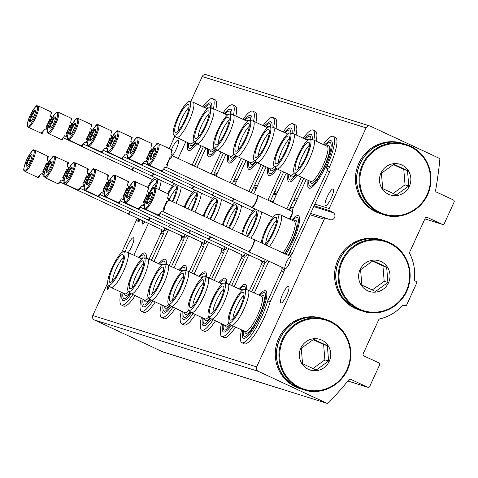 <?xml version="1.0" encoding="UTF-8"?>
<svg xmlns="http://www.w3.org/2000/svg" width="478" height="478" viewBox="0 0 478 478"><rect width="100%" height="100%" fill="white"/><g stroke="black" fill="none" stroke-linecap="round" stroke-linejoin="round"><path stroke-width="0.72" d="M190.65 101.766L202.206 76.534A3.352 3.262 -72.6 0 1 206.161 74.711L370.05 126.055A3.352 3.262 -72.6 0 1 370.444 126.204L438.9 158.116A1.673 1.631 -72.6 0 1 439.826 159.783A402.004 391.38 -72.6 0 1 435.637 190.322A1.673 1.631 -72.6 0 0 436.545 192.114L453.317 199.935A1.673 1.631 -72.6 0 1 454.1 202.146L444.343 223.459A1.673 1.631 -72.6 0 1 442.168 224.29L426.979 217.275M313.729 206.598L333.345 212.74L329.814 210.69A1.673 1.631 -72.6 0 1 329.157 208.545L366.088 127.871A3.352 3.262 -72.6 0 1 370.05 126.055M333.345 212.74A3.902 3.794 -72.6 0 1 330.149 219.719L326.313 218.332A1.673 1.631 -72.6 0 0 324.269 219.223L256.668 366.877A3.352 3.262 -72.6 0 0 258.228 371.298L326.683 403.211A1.673 1.631 -72.6 0 0 328.547 402.846A402.004 391.38 -72.6 0 0 348.874 379.825A1.673 1.631 -72.6 0 1 350.816 379.359L367.588 387.18A1.673 1.631 -72.6 0 0 369.763 386.349L379.526 365.037A1.673 1.631 -72.6 0 0 378.743 362.82L363.955 355.931A1.673 1.631 -72.6 0 1 363.172 353.72L378.684 319.842A1.673 1.631 -72.6 0 1 379.819 318.904A45.225 44.03 -72.6 0 0 402.285 305.783A1.673 1.631 -72.6 0 1 404.161 305.4L404.585 305.597A1.673 1.631 -72.6 0 0 406.76 304.767L416.517 283.454A1.673 1.631 -72.6 0 0 415.735 281.237L415.31 281.04A1.673 1.631 -72.6 0 1 414.384 279.355A45.225 44.03 -72.6 0 0 409.724 253.585A1.673 1.631 -72.6 0 1 409.694 252.103L425.205 218.231A1.673 1.631 -72.6 0 1 427.38 217.4M326.88 403.289L162.998 351.945A1.673 1.631 -72.6 0 1 162.801 351.874L94.345 319.961A3.352 3.262 -72.6 0 1 92.78 315.54L107.634 283.096M187.059 235.301A6.698 1.518 115 0 1 185.165 237.285A6.698 1.518 115 0 1 184.825 234.256M207.135 241.587A6.698 1.518 115 0 1 205.241 243.571A6.698 1.518 115 0 1 204.901 240.548M227.205 247.873A6.698 1.518 115 0 1 225.311 249.863A6.698 1.518 115 0 1 224.977 246.833M247.281 254.165A6.698 1.518 115 0 1 245.387 256.148A6.698 1.518 115 0 1 245.053 253.125M267.357 260.45A6.698 1.518 115 0 1 265.463 262.44A6.698 1.518 115 0 1 265.129 259.411M289.435 263.127A6.698 1.518 115 0 1 285.539 268.726A6.698 1.518 115 0 1 286.597 262.028A6.698 1.518 115 0 1 291.048 256.913A6.698 1.518 115 0 1 289.435 263.127M166.983 229.01A6.698 1.518 115 0 1 165.089 230.994A6.698 1.518 115 0 1 164.749 227.97M289.447 219.032A6.698 1.518 115 0 1 292.267 213.869M144.989 221.828A6.698 1.518 115 0 1 142.934 224.051A6.698 1.518 115 0 1 142.677 220.752M128.2 252.587A9.213 2.085 -65 0 0 132.824 243.696A9.213 2.085 -65 0 0 133.464 237.769A9.213 2.085 -65 0 0 129.156 242.388A9.213 2.085 -65 0 0 125.385 251.864M280.861 303.088A9.213 2.085 -65 0 0 286.645 295.47A9.213 2.085 -65 0 0 288.587 286.364A9.213 2.085 -65 0 0 282.803 293.833A9.213 2.085 -65 0 0 280.801 303.064A9.213 2.085 -65 0 0 280.861 303.088M108.452 288.371A1.876 0.424 -65 0 1 108.428 288.365L107.837 288.085A1.876 0.424 -65 0 1 108.219 286.256L107.867 286.149A3.519 0.795 -65 0 0 107.144 289.572A3.519 0.795 -65 0 0 109.57 286.238M107.837 288.085A1.876 0.424 -65 0 0 108.596 287.35A1.643 0.37 -65 0 0 109.241 285.964M138.327 218.721A5.861 1.326 -65 0 0 138.142 221.828A5.861 1.326 -65 0 0 138.184 221.84A5.861 1.326 -65 0 0 140.401 219.689M121.508 252.784L137.317 218.255M296.324 201.142L293.653 200.306M276.254 194.857L273.577 194.02M256.178 188.565L253.507 187.729M236.102 182.279L233.431 181.443M216.026 175.988L214.951 175.653M325.47 205.66A9.213 2.085 -65 0 0 331.248 198.041A9.213 2.085 -65 0 0 333.196 188.935A9.213 2.085 -65 0 0 327.412 196.404A9.213 2.085 -65 0 0 325.41 205.636A9.213 2.085 -65 0 0 325.47 205.66M172.307 155.774A9.213 2.085 -65 0 0 177.242 146.77A9.213 2.085 -65 0 0 178.067 140.341A9.213 2.085 -65 0 0 171.477 149.656M169.212 148.598L174.954 136.057M139.624 220.095L139.815 219.671L138.692 219.318L138.501 219.749L140.006 220.28M140.275 219.886L139.815 219.671M139.988 220.304L138.501 219.749M138.919 218.996A5.861 1.326 -65 0 0 138.811 219.354M138.686 219.832A5.861 1.326 -65 0 0 138.518 221.798M108.201 286.304L107.867 286.149M107.819 288.079A3.519 0.795 -65 0 0 107.568 289.435M143.992 223.166A5.431 1.231 115 0 1 144.123 221.422M131.193 293.785A26.182 5.927 115 0 1 122.493 300.076L121.824 298.726L121.944 292.542M138.363 257.325L142.982 253.274L144.481 252.898A26.182 5.927 115 0 1 146.28 258.293M132.812 294.544A30.986 7.015 -65 0 1 121.424 304.988A30.986 7.015 -65 0 1 119.966 301.206A30.15 6.829 115 0 1 121.137 292.172M149.034 259.231L160.99 233.121A2.342 0.532 -65 0 0 161.534 230.898L163.9 232.003A8.042 1.822 -65 0 1 163.781 230.587M161.415 229.482A8.042 1.822 -65 0 0 161.534 230.898M192.162 165.03L200.999 145.724M213.427 108.643A30.986 7.015 -65 0 0 212.698 98.623A30.986 7.015 -65 0 0 202.863 106.785M185.811 141.715L178.133 158.487M148.401 223.417L133.846 255.216M187.472 142.486L187.34 148.628L188.021 150.02A26.182 5.927 -65 0 0 196.721 143.729M211.808 108.237A26.182 5.927 -65 0 0 210.009 102.842L208.545 103.2L203.891 107.263M194.528 166.135L203.365 146.83M151.401 260.331L163.356 234.22A2.342 0.532 -65 0 0 163.9 232.003M121.424 304.988L123.79 306.093A30.986 7.015 -65 0 0 135.178 295.643M215.793 109.743A30.986 7.015 -65 0 0 215.064 99.723L212.698 98.623M148.975 193.739A14.406 3.262 115 0 1 156.246 182.488M161.158 180.523A19.431 4.398 115 0 1 158.959 189.599M147.499 187.322A18.534 4.194 115 0 1 154.615 177.469M157.8 178.957A18.534 4.194 115 0 1 155.804 188.123M148.186 187.645A15.302 3.466 115 0 1 155.75 179.71A15.302 3.466 115 0 1 155.051 187.794M178.055 130.966A14.406 3.262 115 0 1 181.867 118.436A14.406 3.262 115 0 1 189.007 107.46M185.201 119.482A15.302 3.466 115 0 1 175.605 132.37A15.302 3.466 115 0 1 178.724 116.973A15.302 3.466 115 0 1 188.511 104.682A15.302 3.466 115 0 1 185.201 119.482M185.9 119.703A18.534 4.194 115 0 1 173.813 135.089A18.534 4.194 115 0 1 178.061 116.662A18.534 4.194 115 0 1 189.443 101.563A18.534 4.194 115 0 1 185.9 119.703M189.443 101.563L192.765 102.119A19.431 4.398 115 0 1 193.028 102.202A19.431 4.398 115 0 1 189.055 121.143A19.431 4.398 115 0 1 176.615 137.425A19.431 4.398 115 0 1 176.382 137.276L173.813 135.089M194.086 141.548A19.431 4.398 115 0 1 190.214 143.764L176.615 137.425M193.028 102.202L206.633 108.542A19.431 4.398 115 0 1 207.129 109.002M195.4 142.671A20.769 4.702 115 0 1 190.083 144.553L189.748 143.549M206.167 108.327L207.153 107.938A20.769 4.702 115 0 1 208.593 108.01M195.932 143.119L191.188 148.162L190.047 148.64A24.067 5.449 115 0 1 188.487 142.958M204.901 107.735A24.067 5.449 115 0 1 210.26 105.279L210.667 108.046M112.527 281.022A14.406 3.262 115 0 1 116.333 268.493A14.406 3.262 115 0 1 123.479 257.523M119.667 269.538A15.302 3.466 115 0 1 110.077 282.426A15.302 3.466 115 0 1 113.19 267.029A15.302 3.466 115 0 1 122.983 254.738A15.302 3.466 115 0 1 119.667 269.538M120.372 269.759A18.534 4.194 115 0 1 108.285 285.145A18.534 4.194 115 0 1 112.533 266.718A18.534 4.194 115 0 1 123.91 251.619A18.534 4.194 115 0 1 120.372 269.759M123.91 251.619L127.238 252.181A19.431 4.398 115 0 1 127.501 252.259A19.431 4.398 115 0 1 123.527 271.199A19.431 4.398 115 0 1 111.081 287.481A19.431 4.398 115 0 1 110.848 287.332L108.285 285.145M128.552 291.604A19.431 4.398 115 0 1 124.686 293.827L111.081 287.481M127.501 252.259L141.106 258.604A19.431 4.398 115 0 1 141.602 259.064M129.873 292.727A20.769 4.702 115 0 1 124.555 294.609L124.214 293.606M140.634 258.383L141.625 257.995A20.769 4.702 115 0 1 143.059 258.066M130.398 293.175L125.66 298.218L124.519 298.696A24.067 5.449 115 0 1 122.954 293.014M139.373 257.797A24.067 5.449 115 0 1 144.726 255.342L145.139 258.102M151.269 300.076A26.182 5.927 115 0 1 142.564 306.362L141.9 305.012L142.02 298.834M158.439 263.611L163.058 259.56L164.557 259.19A26.182 5.927 115 0 1 166.35 264.579M152.888 300.829A30.986 7.015 -65 0 1 141.5 311.274A30.986 7.015 -65 0 1 140.042 307.491A30.15 6.829 115 0 1 141.213 298.457M169.11 265.517L181.066 239.406A2.342 0.532 -65 0 0 181.61 237.19L183.976 238.289A8.042 1.822 -65 0 1 183.857 236.873M181.491 235.774A8.042 1.822 -65 0 0 181.61 237.19M211.079 173.849L221.075 152.016M233.503 114.929A30.986 7.015 -65 0 0 232.774 104.909A30.986 7.015 -65 0 0 222.939 113.077M205.887 148.001L197.05 167.306M168.477 229.709L153.922 261.508M207.548 148.778L207.416 154.92L208.097 156.306A26.182 5.927 -65 0 0 216.797 150.02M231.884 114.523A26.182 5.927 -65 0 0 230.085 109.133L228.621 109.486L223.967 113.555M213.445 174.948L223.441 153.115M171.477 266.622L183.433 240.512A2.342 0.532 -65 0 0 183.976 238.289M141.5 311.274L143.866 312.379A30.986 7.015 -65 0 0 155.254 301.935M235.869 116.034A30.986 7.015 -65 0 0 235.14 106.014L232.774 104.909M169.051 200.025A14.406 3.262 115 0 1 176.322 188.78M181.234 186.808A19.431 4.398 115 0 1 176.364 202.457A19.431 4.398 115 0 1 175.994 203.264M177.876 185.249A18.534 4.194 115 0 1 173.215 201.017A18.534 4.194 115 0 1 172.851 201.8M167.569 193.608A18.534 4.194 115 0 1 174.685 183.761M168.262 193.931A15.302 3.466 115 0 1 175.82 186.002A15.302 3.466 115 0 1 172.51 200.796A15.302 3.466 115 0 1 172.188 201.489M198.131 137.252A14.406 3.262 115 0 1 201.937 124.722A14.406 3.262 115 0 1 209.083 113.752M205.271 125.768A15.302 3.466 115 0 1 195.681 138.656A15.302 3.466 115 0 1 198.8 123.258A15.302 3.466 115 0 1 208.587 110.974A15.302 3.466 115 0 1 205.271 125.768M205.976 125.989A18.534 4.194 115 0 1 193.889 141.38A18.534 4.194 115 0 1 198.137 122.954A18.534 4.194 115 0 1 209.519 107.849A18.534 4.194 115 0 1 205.976 125.989M209.519 107.849L212.841 108.41A19.431 4.398 115 0 1 213.104 108.494A19.431 4.398 115 0 1 209.131 127.429A19.431 4.398 115 0 1 196.685 143.717A19.431 4.398 115 0 1 196.452 143.561L193.889 141.38M214.156 147.833A19.431 4.398 115 0 1 210.29 150.056L196.685 143.717M213.104 108.494L226.709 114.834A19.431 4.398 115 0 1 227.205 115.294M215.476 148.957A20.769 4.702 115 0 1 210.159 150.845L209.824 149.835M226.237 114.612L227.229 114.224A20.769 4.702 115 0 1 228.663 114.296M216.008 149.405L211.264 154.448L210.123 154.932A24.067 5.449 115 0 1 208.557 149.25M224.977 114.027A24.067 5.449 115 0 1 230.336 111.571L230.743 114.332M132.603 287.308A14.406 3.262 115 0 1 136.409 274.784A14.406 3.262 115 0 1 143.555 263.808M139.743 275.824A15.302 3.466 115 0 1 130.153 288.718A15.302 3.466 115 0 1 133.266 273.314A15.302 3.466 115 0 1 143.059 261.03A15.302 3.466 115 0 1 139.743 275.824M140.448 276.045A18.534 4.194 115 0 1 128.355 291.437A18.534 4.194 115 0 1 132.603 273.01A18.534 4.194 115 0 1 143.986 257.905A18.534 4.194 115 0 1 140.448 276.045M143.986 257.905L147.314 258.467A19.431 4.398 115 0 1 147.577 258.55A19.431 4.398 115 0 1 143.603 277.485A19.431 4.398 115 0 1 131.157 293.773A19.431 4.398 115 0 1 130.924 293.623L128.355 291.437M148.628 297.89A19.431 4.398 115 0 1 144.762 300.112L131.157 293.773M147.577 258.55L161.182 264.89A19.431 4.398 115 0 1 161.678 265.35M149.949 299.013A20.769 4.702 115 0 1 144.631 300.901L144.29 299.891M160.71 264.669L161.695 264.28A20.769 4.702 115 0 1 163.135 264.352M150.474 299.461L145.736 304.504L144.595 304.988A24.067 5.449 115 0 1 143.03 299.306M159.449 264.083A24.067 5.449 115 0 1 164.802 261.627L165.215 264.388M171.345 306.362A26.182 5.927 115 0 1 162.639 312.654L161.976 311.303L162.096 305.119M178.509 269.903L183.134 265.852L184.633 265.475A26.182 5.927 115 0 1 186.426 270.871M172.964 307.121A30.986 7.015 -65 0 1 161.576 317.565A30.986 7.015 -65 0 1 160.118 313.783A30.15 6.829 115 0 1 161.289 304.749M189.186 271.809L201.142 245.698A2.342 0.532 -65 0 0 201.686 243.475L204.052 244.581A8.042 1.822 -65 0 1 203.927 243.165M201.561 242.059A8.042 1.822 -65 0 0 201.686 243.475M229.996 182.668L241.151 158.302M253.579 121.221A30.986 7.015 -65 0 0 252.85 111.201A30.986 7.015 -65 0 0 243.015 119.363M225.963 154.292L215.966 176.125M188.553 235.995L173.992 267.794M227.624 155.063L227.492 161.206L228.173 162.598A26.182 5.927 -65 0 0 236.873 156.306M251.96 120.814A26.182 5.927 -65 0 0 250.161 115.419L248.697 115.778L244.043 119.841M232.362 183.767L243.517 159.407M191.553 272.908L203.509 246.797A2.342 0.532 -65 0 0 204.052 244.581M161.576 317.565L163.942 318.671A30.986 7.015 -65 0 0 175.33 308.22M255.945 122.32A30.986 7.015 -65 0 0 255.216 112.3L252.85 111.201M188.015 208.868A14.406 3.262 115 0 1 196.392 195.066M201.31 193.1A19.431 4.398 115 0 1 196.44 208.749A19.431 4.398 115 0 1 194.839 212.053M197.952 191.535A18.534 4.194 115 0 1 193.285 207.309A18.534 4.194 115 0 1 191.696 210.583M184.197 207.088A18.534 4.194 115 0 1 194.761 190.047M184.872 207.404A15.302 3.466 115 0 1 195.896 192.287A15.302 3.466 115 0 1 192.586 207.088A15.302 3.466 115 0 1 191.021 210.272M218.207 143.543A14.406 3.262 115 0 1 222.013 131.014A14.406 3.262 115 0 1 229.159 120.038M225.347 132.059A15.302 3.466 115 0 1 215.757 144.948A15.302 3.466 115 0 1 218.876 129.55A15.302 3.466 115 0 1 228.663 117.259A15.302 3.466 115 0 1 225.347 132.059M226.052 132.281A18.534 4.194 115 0 1 213.965 147.666A18.534 4.194 115 0 1 218.213 129.239A18.534 4.194 115 0 1 229.589 114.14A18.534 4.194 115 0 1 226.052 132.281M229.589 114.14L232.917 114.696A19.431 4.398 115 0 1 233.18 114.78A19.431 4.398 115 0 1 229.207 133.721A19.431 4.398 115 0 1 216.761 150.002A19.431 4.398 115 0 1 216.528 149.853L213.965 147.666M234.232 154.125A19.431 4.398 115 0 1 230.366 156.342L216.761 150.002M233.18 114.78L246.785 121.119A19.431 4.398 115 0 1 247.281 121.579M235.552 155.248A20.769 4.702 115 0 1 230.235 157.131L229.894 156.127M246.313 120.904L247.305 120.516A20.769 4.702 115 0 1 248.739 120.587M236.078 155.697L231.34 160.739L230.199 161.217A24.067 5.449 115 0 1 228.633 155.535M245.053 120.313A24.067 5.449 115 0 1 250.412 117.857L250.819 120.623M152.673 293.6A14.406 3.262 115 0 1 156.485 281.07A14.406 3.262 115 0 1 163.631 270.1M159.819 282.116A15.302 3.466 115 0 1 150.229 295.004A15.302 3.466 115 0 1 153.342 279.606A15.302 3.466 115 0 1 163.135 267.316A15.302 3.466 115 0 1 159.819 282.116M160.524 282.337A18.534 4.194 115 0 1 148.431 297.722A18.534 4.194 115 0 1 152.679 279.295A18.534 4.194 115 0 1 164.062 264.197A18.534 4.194 115 0 1 160.524 282.337M164.062 264.197L167.384 264.758A19.431 4.398 115 0 1 167.653 264.836A19.431 4.398 115 0 1 163.673 283.777A19.431 4.398 115 0 1 151.233 300.059A19.431 4.398 115 0 1 151 299.909L148.431 297.722M168.704 304.181A19.431 4.398 115 0 1 164.838 306.404L151.233 300.059M167.653 264.836L181.258 271.181A19.431 4.398 115 0 1 181.748 271.641M170.025 305.305A20.769 4.702 115 0 1 164.701 307.187L164.366 306.183M180.786 270.96L181.771 270.572A20.769 4.702 115 0 1 183.211 270.644M170.55 305.753L165.812 310.796L164.671 311.274A24.067 5.449 115 0 1 163.106 305.591M179.525 270.375A24.067 5.449 115 0 1 184.878 267.913L185.291 270.679M191.421 312.654A26.182 5.927 115 0 1 182.716 318.94L182.046 317.589L182.166 311.411M198.585 276.188L203.204 272.137L204.709 271.767A26.182 5.927 115 0 1 206.502 277.156M193.04 313.407A30.986 7.015 -65 0 1 181.652 323.851A30.986 7.015 -65 0 1 180.194 320.069A30.15 6.829 115 0 1 181.365 311.035M209.262 278.094L221.212 251.984A2.342 0.532 -65 0 0 221.762 249.767L224.128 250.866A8.042 1.822 -65 0 1 224.003 249.45M221.637 248.351A8.042 1.822 -65 0 0 221.762 249.767M248.913 191.481L261.227 164.593M273.655 127.507A30.986 7.015 -65 0 0 272.926 117.486A30.986 7.015 -65 0 0 263.091 125.654M246.039 160.578L234.883 184.944M208.629 242.286L194.068 274.085M247.7 161.355L247.568 167.497L248.243 168.883A26.182 5.927 -65 0 0 256.949 162.598M272.03 127.1A26.182 5.927 -65 0 0 270.237 121.711L268.773 122.063L264.119 126.132M251.279 192.586L263.593 165.693M211.629 279.2L223.579 253.089A2.342 0.532 -65 0 0 224.128 250.866M181.652 323.851L184.018 324.956A30.986 7.015 -65 0 0 195.406 314.512M276.021 128.612A30.986 7.015 -65 0 0 275.292 118.592L272.926 117.486M207.105 217.765A14.406 3.262 115 0 1 216.468 201.358M221.386 199.386A19.431 4.398 115 0 1 216.516 215.034A19.431 4.398 115 0 1 213.606 220.8M218.028 197.826A18.534 4.194 115 0 1 213.361 213.594A18.534 4.194 115 0 1 210.451 219.33M203.24 215.966A18.534 4.194 115 0 1 214.837 196.339M203.945 216.295A15.302 3.466 115 0 1 215.972 198.579A15.302 3.466 115 0 1 212.656 213.373A15.302 3.466 115 0 1 209.746 219.002M238.283 149.829A14.406 3.262 115 0 1 242.089 137.3A14.406 3.262 115 0 1 249.235 126.329M245.423 138.345A15.302 3.466 115 0 1 235.833 151.233A15.302 3.466 115 0 1 238.946 135.836A15.302 3.466 115 0 1 248.739 123.551A15.302 3.466 115 0 1 245.423 138.345M246.128 138.566A18.534 4.194 115 0 1 234.035 153.958A18.534 4.194 115 0 1 238.283 135.531A18.534 4.194 115 0 1 249.665 120.426A18.534 4.194 115 0 1 246.128 138.566M249.665 120.426L252.993 120.988A19.431 4.398 115 0 1 253.256 121.071A19.431 4.398 115 0 1 249.283 140.006A19.431 4.398 115 0 1 236.837 156.288A19.431 4.398 115 0 1 236.604 156.139L234.035 153.958M254.308 160.411A19.431 4.398 115 0 1 250.442 162.634L236.837 156.288M253.256 121.071L266.861 127.411A19.431 4.398 115 0 1 267.357 127.871M255.628 161.534A20.769 4.702 115 0 1 250.311 163.422L249.97 162.412M266.389 127.19L267.375 126.801A20.769 4.702 115 0 1 268.815 126.873M256.154 161.982L251.416 167.025L250.275 167.509A24.067 5.449 115 0 1 248.709 161.827M265.129 126.604A24.067 5.449 115 0 1 270.482 124.149L270.895 126.909M172.749 299.885A14.406 3.262 115 0 1 176.561 287.362A14.406 3.262 115 0 1 183.707 276.386M179.895 288.401A15.302 3.466 115 0 1 170.299 301.295A15.302 3.466 115 0 1 173.418 285.892A15.302 3.466 115 0 1 183.205 273.607A15.302 3.466 115 0 1 179.895 288.401M180.6 288.622A18.534 4.194 115 0 1 168.507 304.014A18.534 4.194 115 0 1 172.755 285.587A18.534 4.194 115 0 1 184.138 270.482A18.534 4.194 115 0 1 180.6 288.622M184.138 270.482L187.46 271.044A19.431 4.398 115 0 1 187.729 271.128A19.431 4.398 115 0 1 183.749 290.062A19.431 4.398 115 0 1 171.309 306.35A19.431 4.398 115 0 1 171.076 306.201L168.507 304.014M188.78 310.467A19.431 4.398 115 0 1 184.914 312.69L171.309 306.35M187.729 271.128L201.328 277.467A19.431 4.398 115 0 1 201.824 277.927M190.101 311.59A20.769 4.702 115 0 1 184.777 313.478L184.442 312.469M200.862 277.246L201.847 276.858A20.769 4.702 115 0 1 203.287 276.929M190.626 312.038L185.888 317.081L184.741 317.565A24.067 5.449 115 0 1 183.182 311.883M199.601 276.66A24.067 5.449 115 0 1 204.954 274.205L205.367 276.965M211.491 318.94A26.182 5.927 115 0 1 202.791 325.231L202.122 323.881L202.242 317.697M218.661 282.48L223.28 278.429L224.78 278.053A26.182 5.927 115 0 1 226.578 283.448M213.116 319.698A30.986 7.015 -65 0 1 201.728 330.143A30.986 7.015 -65 0 1 200.264 326.36A30.15 6.829 115 0 1 201.441 317.326M229.338 284.386L241.288 258.275A2.342 0.532 -65 0 0 241.838 256.053L244.204 257.158A8.042 1.822 -65 0 1 244.079 255.742M241.713 254.637A8.042 1.822 -65 0 0 241.838 256.053M267.901 200.151L281.303 170.879M293.731 133.798A30.986 7.015 -65 0 0 293.002 123.778A30.986 7.015 -65 0 0 283.161 131.94M266.109 166.87L253.8 193.757M228.705 248.572L214.144 280.371M267.776 167.641L267.644 173.783L268.319 175.175A26.182 5.927 -65 0 0 277.025 168.883M292.106 133.392A26.182 5.927 -65 0 0 290.313 127.996L288.849 128.355L284.189 132.418M270.267 201.25L283.669 171.984M231.705 285.486L243.655 259.375A2.342 0.532 -65 0 0 244.204 257.158M201.728 330.143L204.094 331.248A30.986 7.015 -65 0 0 215.482 320.798M296.097 134.898A30.986 7.015 -65 0 0 295.368 124.878L293.002 123.778M226.339 226.733A14.406 3.262 115 0 1 236.544 207.643M241.462 205.677A19.431 4.398 115 0 1 236.592 221.326A19.431 4.398 115 0 1 232.272 229.5M238.104 204.112A18.534 4.194 115 0 1 233.437 219.886A18.534 4.194 115 0 1 229.111 228.024M222.384 224.887A18.534 4.194 115 0 1 234.913 202.624M223.154 225.252A15.302 3.466 115 0 1 229.858 210.499A15.302 3.466 115 0 1 236.048 204.865A15.302 3.466 115 0 1 232.732 219.665A15.302 3.466 115 0 1 228.335 227.665M258.353 156.121A14.406 3.262 115 0 1 262.165 143.591A14.406 3.262 115 0 1 269.311 132.615M265.499 144.637A15.302 3.466 115 0 1 255.909 157.525A15.302 3.466 115 0 1 259.022 142.127A15.302 3.466 115 0 1 268.815 129.837A15.302 3.466 115 0 1 265.499 144.637M266.204 144.858A18.534 4.194 115 0 1 254.111 160.244A18.534 4.194 115 0 1 258.359 141.817A18.534 4.194 115 0 1 269.741 126.718A18.534 4.194 115 0 1 266.204 144.858M269.741 126.718L273.069 127.273A19.431 4.398 115 0 1 273.332 127.357A19.431 4.398 115 0 1 269.353 146.298A19.431 4.398 115 0 1 256.913 162.58A19.431 4.398 115 0 1 256.68 162.43L254.111 160.244M274.384 166.703A19.431 4.398 115 0 1 270.518 168.919L256.913 162.58M273.332 127.357L286.937 133.697A19.431 4.398 115 0 1 287.427 134.157M275.704 167.82A20.769 4.702 115 0 1 270.381 169.708L270.046 168.704M286.465 133.482L287.451 133.087A20.769 4.702 115 0 1 288.891 133.165M276.23 168.274L271.492 173.317L270.351 173.795A24.067 5.449 115 0 1 268.785 168.113M285.205 132.89A24.067 5.449 115 0 1 290.558 130.434L290.971 133.201M192.825 306.177A14.406 3.262 115 0 1 196.637 293.647A14.406 3.262 115 0 1 203.783 282.677M199.971 294.693A15.302 3.466 115 0 1 190.375 307.581A15.302 3.466 115 0 1 193.494 292.183A15.302 3.466 115 0 1 203.281 279.893A15.302 3.466 115 0 1 199.971 294.693M200.67 294.914A18.534 4.194 115 0 1 188.583 310.3A18.534 4.194 115 0 1 192.831 291.873A18.534 4.194 115 0 1 204.214 276.774A18.534 4.194 115 0 1 200.67 294.914M204.214 276.774L207.536 277.336A19.431 4.398 115 0 1 207.799 277.413A19.431 4.398 115 0 1 203.825 296.354A19.431 4.398 115 0 1 191.385 312.636A19.431 4.398 115 0 1 191.152 312.487L188.583 310.3M208.856 316.759A19.431 4.398 115 0 1 204.99 318.975L191.385 312.636M207.799 277.413L221.404 283.759A19.431 4.398 115 0 1 221.9 284.219M210.171 317.882A20.769 4.702 115 0 1 204.853 319.764L204.518 318.76M220.938 283.538L221.923 283.149A20.769 4.702 115 0 1 223.363 283.221M210.702 318.33L205.958 323.373L204.817 323.851A24.067 5.449 115 0 1 203.258 318.169M219.677 282.952A24.067 5.449 115 0 1 225.03 280.49L225.437 283.257M231.567 325.231A26.182 5.927 115 0 1 222.868 331.517L222.198 330.167L222.318 323.988M238.737 288.766L243.356 284.715L244.856 284.344A26.182 5.927 115 0 1 246.654 289.734M233.192 325.984A30.986 7.015 -65 0 1 221.798 336.428A30.986 7.015 -65 0 1 220.34 332.646A30.15 6.829 115 0 1 221.511 323.612M249.408 290.672L261.364 264.561A2.342 0.532 -65 0 0 261.908 262.344L264.274 263.444A8.042 1.822 -65 0 1 264.155 262.028M261.789 260.928A8.042 1.822 -65 0 0 261.908 262.344M286.818 208.97L301.379 177.171M313.801 140.084A30.986 7.015 -65 0 0 313.078 130.064A30.986 7.015 -65 0 0 303.237 138.232M286.185 173.156L273.075 201.794A2.342 0.532 -65 0 0 272.807 202.433M248.781 254.864L234.22 286.663M287.846 173.932L287.72 180.075L288.395 181.461A26.182 5.927 -65 0 0 297.101 175.175M312.182 139.678A26.182 5.927 -65 0 0 310.389 134.288L308.925 134.641L304.265 138.71M289.184 210.069L303.745 178.27M251.775 291.777L263.731 265.666A2.342 0.532 -65 0 0 264.274 263.444M221.798 336.428L224.164 337.534A30.986 7.015 -65 0 0 235.558 327.089M316.167 141.189A30.986 7.015 -65 0 0 315.444 131.169L313.078 130.064M245.806 235.803A14.406 3.262 115 0 1 256.62 213.935M261.538 211.963A19.431 4.398 115 0 1 256.668 227.612A19.431 4.398 115 0 1 250.831 238.146M258.18 210.404A18.534 4.194 115 0 1 253.513 226.172A18.534 4.194 115 0 1 247.64 236.664M241.653 233.873A18.534 4.194 115 0 1 254.989 208.916M242.555 234.292A15.302 3.466 115 0 1 249.062 218.219A15.302 3.466 115 0 1 256.124 211.156A15.302 3.466 115 0 1 252.808 225.951A15.302 3.466 115 0 1 246.732 236.24M278.429 162.406A14.406 3.262 115 0 1 282.241 149.877A14.406 3.262 115 0 1 289.387 138.907M285.575 150.923A15.302 3.466 115 0 1 275.985 163.811A15.302 3.466 115 0 1 279.098 148.413A15.302 3.466 115 0 1 288.885 136.128A15.302 3.466 115 0 1 285.575 150.923M286.28 151.144A18.534 4.194 115 0 1 274.187 166.535A18.534 4.194 115 0 1 278.435 148.108A18.534 4.194 115 0 1 289.817 133.004A18.534 4.194 115 0 1 286.28 151.144M289.817 133.004L293.139 133.565A19.431 4.398 115 0 1 293.408 133.649A19.431 4.398 115 0 1 289.429 152.584A19.431 4.398 115 0 1 276.989 168.865A19.431 4.398 115 0 1 276.756 168.716L274.187 166.535M294.46 172.988A19.431 4.398 115 0 1 290.594 175.211L276.989 168.865M293.408 133.649L307.013 139.988A19.431 4.398 115 0 1 307.503 140.448M295.78 174.112A20.769 4.702 115 0 1 290.457 176L290.122 174.99M306.541 139.767L307.527 139.379A20.769 4.702 115 0 1 308.967 139.451M296.306 174.56L291.568 179.603L290.421 180.087A24.067 5.449 115 0 1 288.861 174.404M305.281 139.182A24.067 5.449 115 0 1 310.634 136.726L311.047 139.486M212.901 312.463A14.406 3.262 115 0 1 216.713 299.939A14.406 3.262 115 0 1 223.853 288.963M220.047 300.979A15.302 3.466 115 0 1 210.451 313.873A15.302 3.466 115 0 1 213.57 298.469A15.302 3.466 115 0 1 223.357 286.185A15.302 3.466 115 0 1 220.047 300.979M220.746 301.2A18.534 4.194 115 0 1 208.659 316.591A18.534 4.194 115 0 1 212.907 298.164A18.534 4.194 115 0 1 224.29 283.06A18.534 4.194 115 0 1 220.746 301.2M224.29 283.06L227.612 283.621A19.431 4.398 115 0 1 227.875 283.705A19.431 4.398 115 0 1 223.901 302.64A19.431 4.398 115 0 1 211.455 318.928A19.431 4.398 115 0 1 211.228 318.778L208.659 316.591M228.932 323.044A19.431 4.398 115 0 1 225.06 325.267L211.455 318.928M227.875 283.705L241.48 290.044A19.431 4.398 115 0 1 241.976 290.505M230.247 324.168A20.769 4.702 115 0 1 224.929 326.056L224.594 325.046M241.014 289.823L241.999 289.435A20.769 4.702 115 0 1 243.433 289.507M230.778 324.616L226.034 329.659L224.893 330.143A24.067 5.449 115 0 1 223.334 324.46M239.747 289.238A24.067 5.449 115 0 1 245.106 286.782L245.513 289.543M258.813 295.057L263.432 291.006L264.932 290.63A26.182 5.927 115 0 1 260.235 316.281A26.182 5.927 115 0 1 242.944 337.809L242.274 336.458L242.394 330.274M281.865 267.214A8.042 1.822 -65 0 0 281.984 268.63A2.342 0.532 -65 0 1 281.44 270.853L267.734 300.787A30.986 7.015 -65 0 1 254.613 330.155A30.986 7.015 -65 0 1 241.874 342.72A30.986 7.015 -65 0 1 240.416 338.938A30.15 6.829 115 0 1 241.587 329.904M323.313 144.517A30.986 7.015 -65 0 1 333.154 136.355A30.986 7.015 -65 0 1 327.072 165.986A2.342 0.532 -65 0 0 326.611 168.232L327.687 168.567A2.342 0.532 -65 0 1 327.699 168.573A2.342 0.532 -65 0 1 327.221 170.861L289.919 252.33A2.342 0.532 -65 0 1 288.551 254.29A8.042 1.822 -65 0 0 287.523 255.067M306.261 179.447L293.151 208.085A2.342 0.532 -65 0 0 292.602 210.302A8.042 1.822 -65 0 1 290.056 219.318M268.851 261.149L254.296 292.948M307.922 180.218L307.79 186.36L308.471 187.752A26.182 5.927 -65 0 0 325.763 166.225A26.182 5.927 -65 0 0 330.459 140.574L328.995 140.932L324.341 144.995M285.898 254.308A26.182 5.927 -65 0 0 293.002 241.253A26.182 5.927 -65 0 0 297.698 215.602L296.235 215.96L291.574 220.023M327.072 165.986L329.438 167.091A2.342 0.532 -65 0 0 328.87 169.122M288.551 254.29L290.917 255.395A2.342 0.532 -65 0 0 292.285 253.436L329.587 171.961A2.342 0.532 -65 0 0 330.065 169.678A2.342 0.532 -65 0 0 330.053 169.672L330.065 169.678M290.917 255.395A8.042 1.822 -65 0 0 289.889 256.172M284.231 268.319A8.042 1.822 -65 0 0 284.35 269.735A2.342 0.532 -65 0 1 283.807 271.952L270.1 301.893L267.734 300.787M241.874 342.72L244.24 343.825A30.986 7.015 -65 0 0 256.979 331.254A30.986 7.015 -65 0 0 270.1 301.893M329.438 167.091A30.986 7.015 -65 0 0 335.52 137.455L333.154 136.355M292.59 220.495A24.067 5.449 115 0 1 297.943 218.04L298.314 219.223C298.887 222.658 296.832 229.882 292.148 240.9L285.007 253.896M293.851 221.087L294.836 220.699A20.769 4.702 115 0 1 291.819 240.888A20.769 4.702 115 0 1 284.5 253.663M265.738 243.726A14.406 3.262 115 0 1 269.55 231.197A14.406 3.262 115 0 1 276.696 220.221M261.137 242.77A18.534 4.194 115 0 1 268.439 224.164A18.534 4.194 115 0 1 277.126 214.323L280.455 214.885A19.431 4.398 115 0 1 280.717 214.963L294.323 221.308A19.431 4.398 115 0 1 290.343 240.243A19.431 4.398 115 0 1 282.934 252.928M280.717 214.963A19.431 4.398 115 0 1 276.744 233.903A19.431 4.398 115 0 1 269.329 246.588M277.126 214.323A18.534 4.194 115 0 1 273.589 232.463A18.534 4.194 115 0 1 266.097 245.083M262.368 243.344A15.302 3.466 115 0 1 268.003 226.536A15.302 3.466 115 0 1 276.2 217.442A15.302 3.466 115 0 1 272.884 232.242A15.302 3.466 115 0 1 264.866 244.509M298.505 168.698A14.406 3.262 115 0 1 302.317 156.169A14.406 3.262 115 0 1 309.463 145.192M305.651 157.214A15.302 3.466 115 0 1 296.055 170.102A15.302 3.466 115 0 1 299.174 154.705A15.302 3.466 115 0 1 308.961 142.414A15.302 3.466 115 0 1 305.651 157.214M306.35 157.435A18.534 4.194 115 0 1 294.263 172.821A18.534 4.194 115 0 1 298.511 154.394A18.534 4.194 115 0 1 309.893 139.295A18.534 4.194 115 0 1 306.35 157.435M309.893 139.295L313.215 139.851A19.431 4.398 115 0 1 313.478 139.935A19.431 4.398 115 0 1 309.505 158.875A19.431 4.398 115 0 1 297.065 175.157A19.431 4.398 115 0 1 296.832 175.008L294.263 172.821M313.478 139.935L327.083 146.274A19.431 4.398 115 0 1 323.11 165.215A19.431 4.398 115 0 1 310.67 181.497L297.065 175.157M326.617 146.059L327.603 145.665A20.769 4.702 115 0 1 324.586 165.854A20.769 4.702 115 0 1 310.533 182.285L310.198 181.281M325.357 145.467A24.067 5.449 115 0 1 330.71 143.012L331.075 144.195C331.654 147.63 329.599 154.854 324.915 165.872C318.963 177.744 314.536 184.418 311.638 185.894L310.497 186.372A24.067 5.449 115 0 1 308.937 180.69M232.977 318.754A14.406 3.262 115 0 1 236.783 306.225A14.406 3.262 115 0 1 243.929 295.255M240.117 307.27A15.302 3.466 115 0 1 230.527 320.158A15.302 3.466 115 0 1 233.646 304.761A15.302 3.466 115 0 1 243.433 292.47A15.302 3.466 115 0 1 240.117 307.27M240.822 307.491A18.534 4.194 115 0 1 228.735 322.877A18.534 4.194 115 0 1 232.983 304.45A18.534 4.194 115 0 1 244.366 289.351A18.534 4.194 115 0 1 240.822 307.491M244.366 289.351L247.688 289.913A19.431 4.398 115 0 1 247.951 289.991A19.431 4.398 115 0 1 243.977 308.931A19.431 4.398 115 0 1 231.531 325.213A19.431 4.398 115 0 1 231.298 325.064L228.735 322.877M247.951 289.991L261.556 296.336A19.431 4.398 115 0 1 257.582 315.271A19.431 4.398 115 0 1 245.136 331.553L231.531 325.213M261.084 296.115L262.075 295.727A20.769 4.702 115 0 1 259.058 315.916A20.769 4.702 115 0 1 245.005 332.341L244.67 331.338M259.823 295.529A24.067 5.449 115 0 1 265.182 293.068L265.547 294.257C266.121 297.686 264.065 304.91 259.381 315.928C253.43 327.806 249.008 334.475 246.11 335.95L244.969 336.428A24.067 5.449 115 0 1 243.404 330.746M38.103 105.907A11.723 2.653 115 0 1 38.18 105.937L51.636 112.211A11.723 2.653 -65 0 1 51.869 112.396L50.686 111.846A11.723 2.653 115 0 1 50.519 116.351L51.702 116.901A11.723 2.653 -65 0 1 50.877 119.596L49.694 119.046A11.723 2.653 115 0 1 46.043 127.017L47.226 127.566A11.723 2.653 -65 0 1 45.691 130.034L44.508 129.484A11.723 2.653 115 0 1 41.024 132.95L42.207 133.499A11.723 2.653 -65 0 1 41.729 133.464L28.274 127.19A11.723 2.653 115 0 0 35.635 117.69A11.723 2.653 115 0 0 38.18 105.937L38.007 105.871C36.555 107.825 38.981 100.117 30.228 115.18C24.509 130.237 28.411 125.117 28.274 127.19M35.103 110.514A6.28 1.422 115 0 1 35.366 110.824A6.28 1.422 115 0 1 33.777 116.823A6.28 1.422 115 0 1 30.204 121.896A6.28 1.422 115 0 1 29.54 120.952A6.28 1.422 115 0 1 31.841 114.332A6.28 1.422 115 0 1 35.103 110.514M35.372 112.121L34.368 111.655L31.644 116.023L30.186 120.785M31.644 116.023L33.699 116.979M51.869 112.396A4.469 1.01 -65 0 0 50.919 114.379M50.877 119.596A4.469 1.01 -65 0 0 48.266 123.336A4.469 1.01 -65 0 0 47.226 127.566M43.277 131.115A4.469 1.01 -65 0 0 42.207 133.499M133.78 167.575A6.698 1.518 115 0 1 131.396 169.714A6.698 1.518 115 0 1 131.235 169.576A6.698 1.518 115 0 1 131.157 169.421M133.482 167.437A6.531 1.482 115 0 1 131.211 169.445L63.18 137.736M58.179 112.199A11.723 2.653 115 0 1 58.256 112.228L71.712 118.496A11.723 2.653 -65 0 1 71.945 118.687L70.762 118.138A11.723 2.653 115 0 1 70.595 122.637L71.778 123.193A11.723 2.653 -65 0 1 70.953 125.881L69.77 125.332A11.723 2.653 115 0 1 66.119 133.302L67.302 133.852A11.723 2.653 -65 0 1 65.767 136.326L64.584 135.77A11.723 2.653 115 0 1 61.1 139.241L62.283 139.791A11.723 2.653 -65 0 1 61.805 139.755L48.35 133.482A11.723 2.653 115 0 0 55.711 123.975A11.723 2.653 115 0 0 58.256 112.228L58.083 112.157C56.631 114.117 59.057 106.403 50.304 121.472C44.579 136.523 48.487 131.402 48.35 133.482M55.173 116.799A6.28 1.422 115 0 1 55.442 117.11A6.28 1.422 115 0 1 53.853 123.109A6.28 1.422 115 0 1 50.28 128.188A6.28 1.422 115 0 1 49.616 127.238A6.28 1.422 115 0 1 51.917 120.617A6.28 1.422 115 0 1 55.173 116.799M55.442 118.407L54.444 117.941L51.72 122.308L50.262 127.076M51.72 122.308L53.775 123.27M71.945 118.687A4.469 1.01 -65 0 0 70.995 120.671M70.953 125.881A4.469 1.01 -65 0 0 68.342 129.622A4.469 1.01 -65 0 0 67.302 133.852M63.353 137.407A4.469 1.01 -65 0 0 62.283 139.791M153.856 173.861A6.698 1.518 115 0 1 151.466 176.006A6.698 1.518 115 0 1 151.311 175.862A6.698 1.518 115 0 1 151.233 175.713M153.558 173.723A6.531 1.482 115 0 1 151.281 175.737L83.256 144.027M78.255 118.484A11.723 2.653 115 0 1 78.332 118.514L91.788 124.788A11.723 2.653 -65 0 1 92.021 124.973L90.838 124.423A11.723 2.653 115 0 1 90.671 128.929L91.854 129.478A11.723 2.653 -65 0 1 91.029 132.173L89.846 131.623A11.723 2.653 115 0 1 86.195 139.594L87.378 140.144A11.723 2.653 -65 0 1 85.837 142.611L84.654 142.062A11.723 2.653 115 0 1 81.176 145.527L82.359 146.077A11.723 2.653 -65 0 1 81.881 146.041L68.426 139.767A11.723 2.653 115 0 0 75.781 130.267A11.723 2.653 115 0 0 78.332 118.514L78.159 118.448C76.707 120.402 79.127 112.694 70.38 127.757C64.655 142.814 68.563 137.694 68.426 139.767M75.249 123.091A6.28 1.422 115 0 1 75.518 123.402A6.28 1.422 115 0 1 73.929 129.401A6.28 1.422 115 0 1 70.356 134.473A6.28 1.422 115 0 1 69.692 133.529A6.28 1.422 115 0 1 71.993 126.909A6.28 1.422 115 0 1 75.249 123.091M75.518 124.698L74.52 124.232L71.796 128.6L70.338 133.362M71.796 128.6L73.851 129.556M92.021 124.973A4.469 1.01 -65 0 0 91.065 126.957M91.029 132.173A4.469 1.01 -65 0 0 88.412 135.913A4.469 1.01 -65 0 0 87.378 140.144M83.429 143.693A4.469 1.01 -65 0 0 82.359 146.077M173.932 180.152A6.698 1.518 115 0 1 171.542 182.291A6.698 1.518 115 0 1 171.387 182.154A6.698 1.518 115 0 1 171.309 181.999M173.634 180.015A6.531 1.482 115 0 1 171.357 182.022L103.332 150.313M98.331 124.776A11.723 2.653 115 0 1 98.408 124.806L111.864 131.074A11.723 2.653 -65 0 1 112.097 131.265L110.914 130.715A11.723 2.653 115 0 1 110.747 135.214L111.93 135.77A11.723 2.653 -65 0 1 111.105 138.459L109.922 137.909A11.723 2.653 115 0 1 106.271 145.88L107.454 146.429A11.723 2.653 -65 0 1 105.913 148.903L104.73 148.347A11.723 2.653 115 0 1 101.252 151.813L102.435 152.368A11.723 2.653 -65 0 1 101.957 152.333L88.496 146.059A11.723 2.653 115 0 0 95.857 136.553A11.723 2.653 115 0 0 98.408 124.806L98.235 124.734C96.783 126.694 99.203 118.98 90.456 134.049C84.731 149.1 88.633 143.98 88.496 146.059M95.325 129.377A6.28 1.422 115 0 1 95.594 129.687A6.28 1.422 115 0 1 93.999 135.686A6.28 1.422 115 0 1 90.432 140.765A6.28 1.422 115 0 1 89.762 139.815A6.28 1.422 115 0 1 92.069 133.195A6.28 1.422 115 0 1 95.325 129.377M95.594 130.984L94.596 130.518L91.872 134.886L90.414 139.654M91.872 134.886L93.927 135.848M112.097 131.265A4.469 1.01 -65 0 0 111.141 133.248M111.105 138.459A4.469 1.01 -65 0 0 108.488 142.199A4.469 1.01 -65 0 0 107.454 146.429M103.505 149.984A4.469 1.01 -65 0 0 102.435 152.368M194.002 186.438A6.698 1.518 115 0 1 191.618 188.583A6.698 1.518 115 0 1 191.463 188.44A6.698 1.518 115 0 1 191.385 188.29M193.709 186.301A6.531 1.482 115 0 1 191.433 188.314L123.408 156.605M118.407 131.062A11.723 2.653 115 0 1 118.478 131.091L131.94 137.365A11.723 2.653 -65 0 1 132.173 137.55L130.99 137.001A11.723 2.653 115 0 1 130.817 141.506L132 142.056A11.723 2.653 -65 0 1 131.175 144.75L129.992 144.201A11.723 2.653 115 0 1 126.347 152.171L127.53 152.721A11.723 2.653 -65 0 1 125.989 155.189L124.806 154.639A11.723 2.653 115 0 1 121.328 158.104L122.511 158.654A11.723 2.653 -65 0 1 122.027 158.618L108.572 152.345A11.723 2.653 115 0 0 115.933 142.844A11.723 2.653 115 0 0 118.478 131.091L118.305 131.026C116.859 132.98 119.279 125.272 110.526 140.335C104.807 155.392 108.709 150.271 108.572 152.345M115.401 135.668A6.28 1.422 115 0 1 115.67 135.979A6.28 1.422 115 0 1 114.075 141.978A6.28 1.422 115 0 1 110.508 147.051A6.28 1.422 115 0 1 109.838 146.107A6.28 1.422 115 0 1 112.145 139.48A6.28 1.422 115 0 1 115.401 135.668M115.67 137.276L114.666 136.81L111.948 141.177L110.49 145.939M111.948 141.177L114.003 142.133M132.173 137.55A4.469 1.01 -65 0 0 131.217 139.534M131.175 144.75A4.469 1.01 -65 0 0 128.564 148.491A4.469 1.01 -65 0 0 127.53 152.721M123.581 156.27A4.469 1.01 -65 0 0 122.511 158.654M214.078 192.73A6.698 1.518 115 0 1 211.694 194.869A6.698 1.518 115 0 1 211.533 194.731A6.698 1.518 115 0 1 211.461 194.576M213.78 192.592A6.531 1.482 115 0 1 211.509 194.6L143.484 162.89M138.483 137.353A11.723 2.653 115 0 1 138.554 137.383L152.01 143.651A11.723 2.653 -65 0 1 152.249 143.842L151.066 143.292A11.723 2.653 115 0 1 150.893 147.792L152.076 148.347A11.723 2.653 -65 0 1 151.251 151.036L150.068 150.486A11.723 2.653 115 0 1 146.423 158.457L147.606 159.007A11.723 2.653 -65 0 1 146.065 161.48L144.882 160.925A11.723 2.653 115 0 1 141.404 164.39L142.587 164.946A11.723 2.653 -65 0 1 142.103 164.91L128.648 158.636A11.723 2.653 115 0 0 136.009 149.13A11.723 2.653 115 0 0 138.554 137.383L138.381 137.311C136.935 139.271 139.355 131.558 130.602 146.627C124.883 161.678 128.785 156.557 128.648 158.636M135.477 141.954A6.28 1.422 115 0 1 135.746 142.265A6.28 1.422 115 0 1 134.151 148.264A6.28 1.422 115 0 1 130.584 153.342A6.28 1.422 115 0 1 129.914 152.392A6.28 1.422 115 0 1 132.215 145.772A6.28 1.422 115 0 1 135.477 141.954M135.746 143.561L134.742 143.095L132.024 147.463L130.56 152.231M132.024 147.463L134.079 148.425M152.249 143.842A4.469 1.01 -65 0 0 151.293 145.826M151.251 151.036A4.469 1.01 -65 0 0 148.64 154.776A4.469 1.01 -65 0 0 147.606 159.007M143.657 162.562A4.469 1.01 -65 0 0 142.587 164.946M234.154 199.015A6.698 1.518 115 0 1 231.77 201.16A6.698 1.518 115 0 1 231.609 201.017A6.698 1.518 115 0 1 231.537 200.868M233.856 198.878A6.531 1.482 115 0 1 231.585 200.891L163.56 169.176M158.559 143.639A11.723 2.653 115 0 1 158.63 143.669L172.086 149.943A11.723 2.653 -65 0 1 172.325 150.128L171.142 149.578A11.723 2.653 115 0 1 170.969 154.083L172.152 154.633A11.723 2.653 -65 0 1 171.327 157.328L170.144 156.778A11.723 2.653 115 0 1 166.493 164.743L167.676 165.298A11.723 2.653 -65 0 1 166.141 167.766L164.958 167.216A11.723 2.653 115 0 1 161.474 170.682L162.657 171.232A11.723 2.653 -65 0 1 162.179 171.196L148.724 164.922A11.723 2.653 115 0 0 156.085 155.422A11.723 2.653 115 0 0 158.63 143.669L158.457 143.603C157.005 145.557 159.431 137.849 150.678 152.912C144.959 167.969 148.861 162.849 148.724 164.922M155.553 148.246A6.28 1.422 115 0 1 155.816 148.556A6.28 1.422 115 0 1 154.227 154.555A6.28 1.422 115 0 1 150.654 159.628A6.28 1.422 115 0 1 149.99 158.684A6.28 1.422 115 0 1 152.291 152.058A6.28 1.422 115 0 1 155.553 148.246M155.822 149.853L154.818 149.387L152.094 153.755L150.636 158.517M152.094 153.755L154.155 154.711M172.325 150.128A4.469 1.01 -65 0 0 171.369 152.112M171.327 157.328A4.469 1.01 -65 0 0 168.716 161.062A4.469 1.01 -65 0 0 167.676 165.298M163.727 168.848A4.469 1.01 -65 0 0 162.657 171.232M171.895 155.583L257.182 195.335A6.531 1.482 115 0 0 257.14 195.317A6.698 1.518 115 0 1 257.295 195.275A6.698 1.518 115 0 1 257.463 195.287A6.698 1.518 115 0 1 257.505 195.305A6.698 1.518 115 0 1 256.053 202.015A6.698 1.518 115 0 1 251.846 207.446A6.698 1.518 115 0 1 251.685 207.309A6.698 1.518 115 0 1 251.607 207.153M257.182 195.335A6.531 1.482 115 0 1 255.76 201.883A6.531 1.482 115 0 1 251.661 207.177L166.374 167.419M34.733 150.11A11.723 2.653 115 0 1 34.804 150.14L48.26 156.408A11.723 2.653 -65 0 1 48.493 156.599L47.31 156.049A11.723 2.653 115 0 1 47.143 160.548L48.326 161.104A11.723 2.653 -65 0 1 47.501 163.793L46.318 163.243A11.723 2.653 115 0 1 42.667 171.214L43.851 171.763A11.723 2.653 -65 0 1 42.315 174.237L41.132 173.681A11.723 2.653 115 0 1 37.648 177.147L38.832 177.702A11.723 2.653 -65 0 1 38.354 177.667L24.898 171.393A11.723 2.653 115 0 0 32.259 161.887A11.723 2.653 115 0 0 34.804 150.14L34.631 150.068C33.179 152.028 35.605 144.314 26.852 159.383C21.134 174.434 25.035 169.314 24.898 171.393M31.727 154.711A6.28 1.422 115 0 1 31.99 155.021A6.28 1.422 115 0 1 30.401 161.02A6.28 1.422 115 0 1 26.828 166.099A6.28 1.422 115 0 1 26.165 165.149A6.28 1.422 115 0 1 28.465 158.529A6.28 1.422 115 0 1 31.727 154.711M31.996 156.318L30.992 155.852L28.268 160.22L26.81 164.988M28.268 160.22L30.329 161.182M48.493 156.599A4.469 1.01 -65 0 0 47.543 158.582M47.501 163.793A4.469 1.01 -65 0 0 44.89 167.533A4.469 1.01 -65 0 0 43.851 171.763M39.901 175.318A4.469 1.01 -65 0 0 38.832 177.702M130.404 211.772A6.698 1.518 115 0 1 128.02 213.917A6.698 1.518 115 0 1 127.859 213.774A6.698 1.518 115 0 1 127.781 213.624M130.106 211.635A6.531 1.482 115 0 1 127.835 213.648L59.804 181.933M54.803 156.396A11.723 2.653 115 0 1 54.88 156.426L68.336 162.699A11.723 2.653 -65 0 1 68.569 162.884L67.386 162.335A11.723 2.653 115 0 1 67.219 166.84L68.402 167.39A11.723 2.653 -65 0 1 67.577 170.084L66.394 169.535A11.723 2.653 115 0 1 62.743 177.499L63.927 178.055A11.723 2.653 -65 0 1 62.391 180.523L61.208 179.973A11.723 2.653 115 0 1 57.724 183.438L58.908 183.988A11.723 2.653 -65 0 1 58.43 183.952L44.974 177.679A11.723 2.653 115 0 0 52.335 168.178A11.723 2.653 115 0 0 54.88 156.426L54.707 156.36C53.255 158.314 55.681 150.606 46.928 165.669C41.21 180.726 45.111 175.605 44.974 177.679M51.803 161.002A6.28 1.422 115 0 1 52.066 161.313A6.28 1.422 115 0 1 50.477 167.312A6.28 1.422 115 0 1 46.904 172.385A6.28 1.422 115 0 1 46.241 171.441A6.28 1.422 115 0 1 48.541 164.814A6.28 1.422 115 0 1 51.803 161.002M52.072 162.61L51.068 162.144L48.344 166.511L46.886 171.273M48.344 166.511L50.399 167.467M68.569 162.884A4.469 1.01 -65 0 0 67.619 164.868M67.577 170.084A4.469 1.01 -65 0 0 64.966 173.819A4.469 1.01 -65 0 0 63.927 178.055M59.977 181.604A4.469 1.01 -65 0 0 58.908 183.988M150.48 218.064A6.698 1.518 115 0 1 148.096 220.203A6.698 1.518 115 0 1 147.935 220.065A6.698 1.518 115 0 1 147.857 219.91M150.182 217.926A6.531 1.482 115 0 1 147.911 219.934L79.88 188.224M74.879 162.687A11.723 2.653 115 0 1 74.956 162.717L88.412 168.985A11.723 2.653 -65 0 1 88.645 169.176L87.462 168.626A11.723 2.653 115 0 1 87.295 173.126L88.478 173.681A11.723 2.653 -65 0 1 87.653 176.37L86.47 175.82A11.723 2.653 115 0 1 82.819 183.791L84.003 184.341A11.723 2.653 -65 0 1 82.467 186.814L81.284 186.259A11.723 2.653 115 0 1 77.8 189.724L78.984 190.28A11.723 2.653 -65 0 1 78.506 190.244L65.05 183.97A11.723 2.653 115 0 0 72.405 174.464A11.723 2.653 115 0 0 74.956 162.717L74.783 162.645C73.331 164.605 75.757 156.892 67.004 171.961C61.28 187.012 65.187 181.891 65.05 183.97M71.873 167.288A6.28 1.422 115 0 1 72.142 167.599A6.28 1.422 115 0 1 70.553 173.598A6.28 1.422 115 0 1 66.98 178.676A6.28 1.422 115 0 1 66.317 177.726A6.28 1.422 115 0 1 68.617 171.106A6.28 1.422 115 0 1 71.873 167.288M72.142 168.895L71.144 168.429L68.42 172.797L66.962 177.565M68.42 172.797L70.475 173.759M88.645 169.176A4.469 1.01 -65 0 0 87.695 171.16M87.653 176.37A4.469 1.01 -65 0 0 85.042 180.11A4.469 1.01 -65 0 0 84.003 184.341M80.053 187.896A4.469 1.01 -65 0 0 78.984 190.28M170.556 224.349A6.698 1.518 115 0 1 168.166 226.494A6.698 1.518 115 0 1 168.011 226.351A6.698 1.518 115 0 1 167.933 226.202M170.258 224.212A6.531 1.482 115 0 1 167.981 226.225L99.956 194.51M94.955 168.973A11.723 2.653 115 0 1 95.032 169.003L108.488 175.277A11.723 2.653 -65 0 1 108.721 175.462L107.538 174.912A11.723 2.653 115 0 1 107.371 179.417L108.554 179.967A11.723 2.653 -65 0 1 107.729 182.662L106.546 182.112A11.723 2.653 115 0 1 102.895 190.077L104.079 190.632A11.723 2.653 -65 0 1 102.537 193.1L101.354 192.55A11.723 2.653 115 0 1 97.876 196.016L99.06 196.566A11.723 2.653 -65 0 1 98.582 196.53L85.12 190.256A11.723 2.653 115 0 0 92.481 180.75A11.723 2.653 115 0 0 95.032 169.003L94.859 168.937C93.407 170.891 95.827 163.183 87.08 178.246C81.356 193.303 85.257 188.183 85.12 190.256M91.949 173.58A6.28 1.422 115 0 1 92.218 173.89A6.28 1.422 115 0 1 90.629 179.889A6.28 1.422 115 0 1 87.056 184.962A6.28 1.422 115 0 1 86.387 184.018A6.28 1.422 115 0 1 88.693 177.392A6.28 1.422 115 0 1 91.949 173.58M92.218 175.187L91.22 174.721L88.496 179.089L87.038 183.851M88.496 179.089L90.551 180.045M108.721 175.462A4.469 1.01 -65 0 0 107.765 177.446M107.729 182.662A4.469 1.01 -65 0 0 105.112 186.396A4.469 1.01 -65 0 0 104.079 190.632M100.129 194.182A4.469 1.01 -65 0 0 99.06 196.566M190.632 230.641A6.698 1.518 115 0 1 188.242 232.78A6.698 1.518 115 0 1 188.087 232.643A6.698 1.518 115 0 1 188.009 232.487M190.334 230.504A6.531 1.482 115 0 1 188.057 232.511L120.032 200.802M115.031 175.265A11.723 2.653 115 0 1 115.108 175.295L128.564 181.562A11.723 2.653 -65 0 1 128.797 181.754L127.614 181.204A11.723 2.653 115 0 1 127.447 185.703L128.63 186.259A11.723 2.653 -65 0 1 127.805 188.947L126.622 188.398A11.723 2.653 115 0 1 122.971 196.368L124.155 196.918A11.723 2.653 -65 0 1 122.613 199.392L121.43 198.836A11.723 2.653 115 0 1 117.952 202.302L119.136 202.857A11.723 2.653 -65 0 1 118.652 202.821L105.196 196.548A11.723 2.653 115 0 0 112.557 187.041A11.723 2.653 115 0 0 115.108 175.295L114.935 175.223C113.483 177.183 115.903 169.469 107.156 184.538C101.432 199.589 105.333 194.468 105.196 196.548M112.025 179.865A6.28 1.422 115 0 1 112.294 180.176A6.28 1.422 115 0 1 110.699 186.175A6.28 1.422 115 0 1 107.132 191.254A6.28 1.422 115 0 1 106.463 190.304A6.28 1.422 115 0 1 108.769 183.683A6.28 1.422 115 0 1 112.025 179.865M112.294 181.473L111.296 181.007L108.572 185.374L107.114 190.142M108.572 185.374L110.627 186.336M128.797 181.754A4.469 1.01 -65 0 0 127.841 183.737M127.805 188.947A4.469 1.01 -65 0 0 125.188 192.688A4.469 1.01 -65 0 0 124.155 196.918M120.205 200.473A4.469 1.01 -65 0 0 119.136 202.857M210.702 236.927A6.698 1.518 115 0 1 208.318 239.072A6.698 1.518 115 0 1 208.163 238.928A6.698 1.518 115 0 1 208.085 238.779M210.41 236.789A6.531 1.482 115 0 1 208.133 238.803L140.108 207.088M135.107 181.55A11.723 2.653 115 0 1 135.178 181.58L148.64 187.854A11.723 2.653 -65 0 1 148.873 188.039L147.69 187.49A11.723 2.653 115 0 1 147.517 191.995L148.7 192.544A11.723 2.653 -65 0 1 147.875 195.239L146.692 194.689A11.723 2.653 115 0 1 143.047 202.654L144.231 203.21A11.723 2.653 -65 0 1 142.689 205.677L141.506 205.128A11.723 2.653 115 0 1 138.028 208.593L139.212 209.143A11.723 2.653 -65 0 1 138.728 209.107L125.272 202.833A11.723 2.653 115 0 0 132.633 193.327A11.723 2.653 115 0 0 135.178 181.58L135.005 181.515C133.559 183.468 135.979 175.761 127.226 190.824C121.508 205.881 125.409 200.76 125.272 202.833M132.101 186.157A6.28 1.422 115 0 1 132.37 186.468A6.28 1.422 115 0 1 130.775 192.467A6.28 1.422 115 0 1 127.208 197.539A6.28 1.422 115 0 1 126.539 196.595A6.28 1.422 115 0 1 128.839 189.969A6.28 1.422 115 0 1 132.101 186.157M132.37 187.764L131.366 187.298L128.648 191.666L127.19 196.428M128.648 191.666L130.703 192.622M148.873 188.039A4.469 1.01 -65 0 0 147.917 190.023M147.875 195.239A4.469 1.01 -65 0 0 145.264 198.973A4.469 1.01 -65 0 0 144.231 203.21M140.281 206.759A4.469 1.01 -65 0 0 139.212 209.143M230.778 243.218A6.698 1.518 115 0 1 228.394 245.357A6.698 1.518 115 0 1 228.233 245.22A6.698 1.518 115 0 1 228.161 245.065M230.48 243.081A6.531 1.482 115 0 1 228.209 245.089L160.184 213.379M155.183 187.842A11.723 2.653 115 0 1 155.254 187.872L168.71 194.14A11.723 2.653 -65 0 1 168.949 194.331L167.766 193.781A11.723 2.653 115 0 1 167.593 198.28L168.776 198.836A11.723 2.653 -65 0 1 167.951 201.525L166.768 200.975A11.723 2.653 115 0 1 163.123 208.946L164.307 209.495A11.723 2.653 -65 0 1 162.765 211.969L161.582 211.413A11.723 2.653 115 0 1 158.104 214.879L159.288 215.435A11.723 2.653 -65 0 1 158.804 215.399L145.348 209.125A11.723 2.653 115 0 0 152.709 199.619A11.723 2.653 115 0 0 155.254 187.872L155.081 187.8C153.635 189.76 156.055 182.046 147.302 197.115C141.584 212.166 145.485 207.046 145.348 209.125M152.177 192.443A6.28 1.422 115 0 1 152.446 192.754A6.28 1.422 115 0 1 150.851 198.752A6.28 1.422 115 0 1 147.284 203.831A6.28 1.422 115 0 1 146.615 202.881A6.28 1.422 115 0 1 148.915 196.261A6.28 1.422 115 0 1 152.177 192.443M152.446 194.05L151.442 193.584L148.724 197.952L147.26 202.72M148.724 197.952L150.779 198.914M168.949 194.331A4.469 1.01 -65 0 0 167.993 196.315M167.951 201.525A4.469 1.01 -65 0 0 165.34 205.265A4.469 1.01 -65 0 0 164.307 209.495M160.357 213.051A4.469 1.01 -65 0 0 159.288 215.435M168.519 199.78L253.806 239.538A6.531 1.482 115 0 0 253.764 239.52A6.698 1.518 115 0 1 253.92 239.472A6.698 1.518 115 0 1 254.087 239.484A6.698 1.518 115 0 1 254.129 239.502A6.698 1.518 115 0 1 252.677 246.218A6.698 1.518 115 0 1 248.47 251.649A6.698 1.518 115 0 1 248.309 251.506A6.698 1.518 115 0 1 248.237 251.356M253.806 239.538A6.531 1.482 115 0 1 252.384 246.08A6.531 1.482 115 0 1 248.285 251.38L162.998 211.623M381.014 261.52A16.079 15.655 -72.6 0 1 386.302 286.31A16.079 15.655 -72.6 0 1 361.434 285.48A16.079 15.655 -72.6 0 1 362.342 265.959A16.079 15.655 -72.6 0 1 381.014 261.52M375.505 291.472L361.84 285.103L360.585 269.741L372.995 260.749L386.654 267.118L387.909 282.48L375.505 291.472M360.776 310.509A36.848 35.874 -72.6 0 1 337.558 264.615A36.848 35.874 -72.6 0 1 382.806 240.177L385.196 240.924A36.848 35.874 -72.6 0 1 389.51 242.597A36.848 35.874 -72.6 0 1 407.632 289.059A36.848 35.874 -72.6 0 1 363.161 311.256A36.848 35.874 -72.6 0 1 339.942 265.362A36.848 35.874 -72.6 0 1 385.196 240.924L389.516 242.597C405.971 251.769 412.466 265.852 408.989 284.846C403.94 305.884 380.811 317.637 363.161 311.256L360.776 310.509M360.723 310.491A36.848 35.874 -72.6 0 1 360.669 310.473A36.848 35.874 -72.6 0 1 337.45 264.585A36.848 35.874 -72.6 0 1 382.699 240.141A36.848 35.874 -72.6 0 1 382.753 240.159M360.669 310.473L359.51 310.108A36.848 35.874 -72.6 0 1 336.291 264.22A36.848 35.874 -72.6 0 1 381.546 239.783L382.699 240.141M372.237 289.979L384.187 281.315L382.932 265.953L372.487 261.078M382.932 265.953L386.654 267.118M384.187 281.315L387.909 282.48M321.718 340.091A16.079 15.655 -72.6 0 1 327.006 364.881A16.079 15.655 -72.6 0 1 302.132 364.057A16.079 15.655 -72.6 0 1 303.046 344.53A16.079 15.655 -72.6 0 1 321.718 340.091M316.203 370.044L302.544 363.68L301.289 348.319L313.693 339.32L327.352 345.69L328.607 361.051L316.203 370.044M301.481 389.08A36.848 35.874 -72.6 0 1 278.256 343.192A36.848 35.874 -72.6 0 1 323.51 318.748L325.894 319.495A36.848 35.874 -72.6 0 1 330.214 321.168A36.848 35.874 -72.6 0 1 348.331 367.636A36.848 35.874 -72.6 0 1 303.865 389.827A36.848 35.874 -72.6 0 1 280.64 343.939A36.848 35.874 -72.6 0 1 325.894 319.495L330.214 321.174C346.675 330.34 353.164 344.423 349.693 363.417C344.638 384.461 321.509 396.214 303.865 389.827L301.481 389.08M301.421 389.062A36.848 35.874 -72.6 0 1 301.367 389.044A36.848 35.874 -72.6 0 1 278.148 343.156A36.848 35.874 -72.6 0 1 323.397 318.712A36.848 35.874 -72.6 0 1 323.457 318.73M301.367 389.044L300.214 388.686A36.848 35.874 -72.6 0 1 276.989 342.792A36.848 35.874 -72.6 0 1 322.244 318.354L323.397 318.712M312.935 368.55L324.891 359.886L323.636 344.524L313.186 339.655M323.636 344.524L327.352 345.69M324.891 359.886L328.607 361.051M401.867 165.024A16.079 15.655 -72.6 0 1 407.154 189.814A16.079 15.655 -72.6 0 1 382.286 188.989A16.079 15.655 -72.6 0 1 383.195 169.463A16.079 15.655 -72.6 0 1 401.867 165.024M396.352 194.976L382.693 188.613L381.438 173.251L393.848 164.253L407.507 170.622L408.762 185.984L396.352 194.976M381.629 214.013A36.848 35.874 -72.6 0 1 358.41 168.125A36.848 35.874 -72.6 0 1 403.659 143.681L406.049 144.428A36.848 35.874 -72.6 0 1 410.363 146.101A36.848 35.874 -72.6 0 1 428.485 192.568A36.848 35.874 -72.6 0 1 384.013 214.759A36.848 35.874 -72.6 0 1 360.794 168.871A36.848 35.874 -72.6 0 1 406.049 144.428L410.369 146.107C426.824 155.272 433.319 169.355 429.841 188.35C424.793 209.388 401.663 221.141 384.013 214.759L381.629 214.013M381.575 213.995A36.848 35.874 -72.6 0 1 381.522 213.977A36.848 35.874 -72.6 0 1 358.303 168.089A36.848 35.874 -72.6 0 1 403.552 143.645A36.848 35.874 -72.6 0 1 403.605 143.663M381.522 213.977L380.363 213.618A36.848 35.874 -72.6 0 1 357.144 167.724A36.848 35.874 -72.6 0 1 402.398 143.286L403.552 143.645M393.089 193.482L405.039 184.819L403.785 169.457L393.34 164.587M403.785 169.457L407.507 170.622M405.039 184.819L408.762 185.984M366.088 127.871L202.206 76.534M442.168 224.29L424.906 218.882L442.365 224.367M404.585 305.597L403.48 305.251M404.161 305.4L403.761 305.275M367.588 387.18L347.9 381.014L367.785 387.258M350.816 379.359L350.416 379.233M326.683 403.211L162.801 351.874M258.228 371.298L94.345 319.961M256.668 366.877L92.78 315.54M324.269 219.223L309.995 214.747M292.685 209.328L289.919 208.462M326.181 218.291L310.61 213.415L326.247 218.315M293.205 207.96L290.534 207.123L293.205 207.96M273.129 201.674L270.458 200.838L273.129 201.674M329.814 210.69L314.106 205.773M296.707 200.318L294.03 199.481M276.631 194.032L273.96 193.196M256.555 187.74L253.884 186.904M236.479 181.455L233.808 180.618M216.403 175.163L213.732 174.327M329.157 208.545L314.882 204.076M297.483 198.621L294.807 197.784M277.407 192.335L274.736 191.499M257.331 186.044L254.66 185.207M237.255 179.758L234.584 178.921M217.179 173.466L214.508 172.63M197.103 167.181L196.094 166.864M108.954 287.517L108.596 287.35M160.99 233.121L163.356 234.22M181.066 239.406L183.433 240.512M201.142 245.698L203.509 246.797M221.212 251.984L223.579 253.089M241.288 258.275L243.655 259.375M261.364 264.561L263.731 265.666M327.221 170.861L329.587 171.961M289.919 252.33L292.285 253.436M281.984 268.63L284.35 269.735M281.44 270.853L283.807 271.952M37.015 106.325A10.886 2.468 115 0 1 32.277 121.812A10.886 2.468 115 0 1 28.166 120.522A10.886 2.468 115 0 1 37.015 106.325M57.091 112.617A10.886 2.468 115 0 1 52.353 128.098A10.886 2.468 115 0 1 48.242 126.813A10.886 2.468 115 0 1 57.091 112.617M77.167 118.903A10.886 2.468 115 0 1 72.429 134.39A10.886 2.468 115 0 1 68.318 133.099A10.886 2.468 115 0 1 77.167 118.903M97.243 125.194A10.886 2.468 115 0 1 92.499 140.675A10.886 2.468 115 0 1 88.394 139.391A10.886 2.468 115 0 1 97.243 125.194M117.319 131.48A10.886 2.468 115 0 1 112.575 146.967A10.886 2.468 115 0 1 108.47 145.676A10.886 2.468 115 0 1 117.319 131.48M137.395 137.772A10.886 2.468 115 0 1 132.651 153.253A10.886 2.468 115 0 1 128.54 151.968A10.886 2.468 115 0 1 137.395 137.772M157.471 144.057A10.886 2.468 115 0 1 152.727 159.544A10.886 2.468 115 0 1 148.616 158.254A10.886 2.468 115 0 1 157.471 144.057M33.639 150.528A10.886 2.468 115 0 1 28.901 166.009A10.886 2.468 115 0 1 24.79 164.725A10.886 2.468 115 0 1 33.639 150.528M53.715 156.814A10.886 2.468 115 0 1 48.977 172.301A10.886 2.468 115 0 1 44.866 171.01A10.886 2.468 115 0 1 53.715 156.814M73.791 163.1A10.886 2.468 115 0 1 69.053 178.587A10.886 2.468 115 0 1 64.942 177.302A10.886 2.468 115 0 1 73.791 163.1M93.867 169.391A10.886 2.468 115 0 1 89.129 184.878A10.886 2.468 115 0 1 85.018 183.588A10.886 2.468 115 0 1 93.867 169.391M113.943 175.677A10.886 2.468 115 0 1 109.199 191.164A10.886 2.468 115 0 1 105.094 189.88A10.886 2.468 115 0 1 113.943 175.677M134.019 181.969A10.886 2.468 115 0 1 129.275 197.456A10.886 2.468 115 0 1 125.17 196.165A10.886 2.468 115 0 1 134.019 181.969M154.095 188.254A10.886 2.468 115 0 1 149.351 203.742A10.886 2.468 115 0 1 145.24 202.457A10.886 2.468 115 0 1 154.095 188.254M389.379 243.254A36.179 35.223 -72.6 0 1 394.458 305.472A36.179 35.223 -72.6 0 1 339.135 279.684A36.179 35.223 -72.6 0 1 389.379 243.254M330.077 321.825A36.179 35.223 -72.6 0 1 335.156 384.043A36.179 35.223 -72.6 0 1 279.833 358.255A36.179 35.223 -72.6 0 1 330.077 321.825M410.232 146.758A36.179 35.223 -72.6 0 1 415.31 208.976A36.179 35.223 -72.6 0 1 359.988 183.188A36.179 35.223 -72.6 0 1 410.232 146.758M404.776 305.675L403.432 305.251M131.396 169.714L152.548 179.579M45.924 129.687L47.406 130.38M51.439 117.851L52.024 118.12M151.466 176.006L172.624 185.864M65.994 135.979L67.482 136.672M71.515 124.137L72.1 124.411M171.542 182.291L192.7 192.156M86.07 142.265L87.552 142.958M91.591 130.428L92.176 130.697M191.618 188.583L212.776 198.442M106.146 148.556L107.628 149.25M111.667 136.714L112.252 136.989M211.694 194.869L232.852 204.733M126.222 154.842L127.704 155.535M131.743 143.006L132.328 143.275M231.77 201.16L252.928 211.019M146.298 161.134L147.78 161.827M151.819 149.291L152.404 149.566M251.846 207.446L273.004 217.311M257.505 195.305L292.727 211.718M128.02 213.917L164.689 231.011M42.548 173.89L44.03 174.584M48.069 162.048L48.654 162.323M148.096 220.203L184.765 237.297M62.624 180.176L64.106 180.869M68.139 168.34L68.724 168.609M168.166 226.494L204.841 243.589M82.694 186.468L84.176 187.161M88.215 174.625L88.8 174.9M188.242 232.78L224.917 249.875M102.77 192.754L104.252 193.447M108.291 180.917L108.876 181.186M208.318 239.072L244.993 256.166M122.846 199.045L124.328 199.738M128.367 187.203L128.952 187.478M228.394 245.357L265.069 262.452M142.922 205.331L144.404 206.024M148.443 193.494L149.028 193.763M248.47 251.649L285.145 268.744M254.129 239.502L290.803 256.596"/></g></svg>
